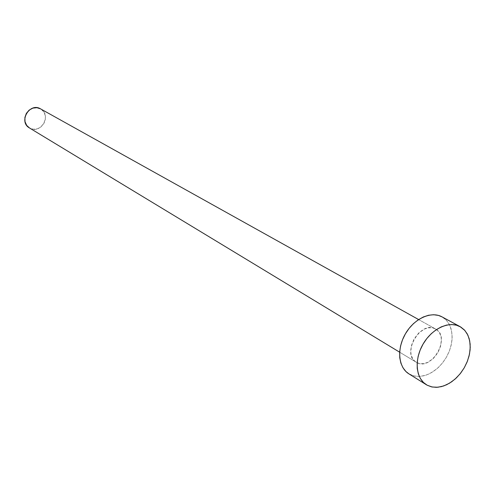 <?xml version="1.0" encoding="UTF-8"?>
<svg xmlns="http://www.w3.org/2000/svg" width="495" height="495" viewBox="0 0 495 495"><rect width="100%" height="100%" fill="white"/><g stroke="black" fill="none" stroke-linecap="round" stroke-linejoin="round"><path stroke-width="0.37" stroke-dasharray="2.48 1.86" d="M435.786 329.125L40.67 108.931L435.786 329.125L433.28 328.08L430.495 327.709L427.538 328.036L424.518 329.051L418.758 332.962L414.123 338.852L411.339 345.801L410.831 352.731L411.463 355.849L412.663 358.566L414.383 360.787L416.246 362.241C400.808 354.08 420.837 319.628 435.569 329.002L435.786 329.125C451.335 337.305 431.436 371.739 416.543 362.414L419.067 363.404L421.858 363.72L424.803 363.342L427.791 362.291L433.453 358.38L438.001 352.576L440.76 345.739L441.317 338.896L440.723 335.789L439.579 333.061L437.908 330.808L435.786 329.125M29.422 127.92L416.543 362.414L29.638 128.05C40.64 134.9 52.111 115.013 40.67 108.931L43.591 111.604L45.224 115.316L45.323 119.493L43.882 123.521L41.122 126.782L37.447 128.787L33.419 129.232L29.44 127.933M408.851 373.824L414.68 376.107L420.224 376.386L426.028 375.148L431.813 372.45L437.295 368.447L442.214 363.336L446.329 357.365L449.454 350.819L451.421 344.013L452.145 337.274L451.582 330.932L449.751 325.295L446.731 320.649L442.654 317.233L460.783 327.034L441.973 316.843M442.023 316.874L446.273 320.154L449.101 324.033L451.044 328.717L452.028 334.032L452.028 339.774L451.044 345.72L449.12 351.654L446.329 357.365L442.778 362.631L438.589 367.265L433.923 371.095L428.942 373.973L423.838 375.785L418.801 376.46L414.018 375.965L409.674 374.307L427.154 385.209L408.913 373.861M416.246 362.241L399.644 352.186M435.569 329.002L418.615 319.553"/><path stroke-width="0.74" d="M40.67 108.931L40.51 108.838C29.626 102.118 18.191 121.782 29.422 127.92L399.644 352.186M427.154 385.209L426.325 384.72C415.72 378.298 414.086 359.382 423.12 344.006C432.011 328.538 449.262 320.599 460.09 326.638L464.873 330.481L467.899 335.183L469.712 340.9L470.244 347.341L469.477 354.191L467.447 361.115L464.261 367.785L460.072 373.874L455.078 379.096L449.522 383.192L443.668 385.964L437.797 387.257L432.197 387.01L427.154 385.209L423.404 382.418L420.422 378.595L418.337 373.88L417.236 368.453L417.174 362.519L418.151 356.32L420.137 350.101L423.064 344.105L426.795 338.58L431.201 333.748L436.089 329.794L441.262 326.873L446.527 325.104L451.663 324.534L456.477 325.19L460.783 327.034L464.415 329.973L467.249 333.902L469.18 338.654L470.145 344.05L470.108 349.878L469.081 355.924L467.107 361.969L464.261 367.785L460.641 373.156L456.39 377.883L451.657 381.8L446.614 384.757L441.453 386.626L436.361 387.344L431.535 386.867L427.154 385.209M460.09 326.638L441.973 316.843C431.207 310.848 414.173 318.57 405.454 333.735C396.594 348.814 398.314 367.439 408.851 373.824L426.263 384.683M408.913 373.861L405.943 371.535L402.967 367.754L400.876 363.107L399.762 357.755L399.663 351.92L400.604 345.826L402.54 339.719L405.399 333.834L409.068 328.42L413.399 323.687L418.213 319.826L423.324 316.979L428.528 315.259L433.614 314.733L438.384 315.402L442.023 316.874M29.44 127.933L26.687 125.402L25.016 121.683L24.892 117.476L26.34 113.411L29.137 110.125L32.843 108.12L36.896 107.706L40.528 108.844M418.615 319.553L40.51 108.838"/></g></svg>

